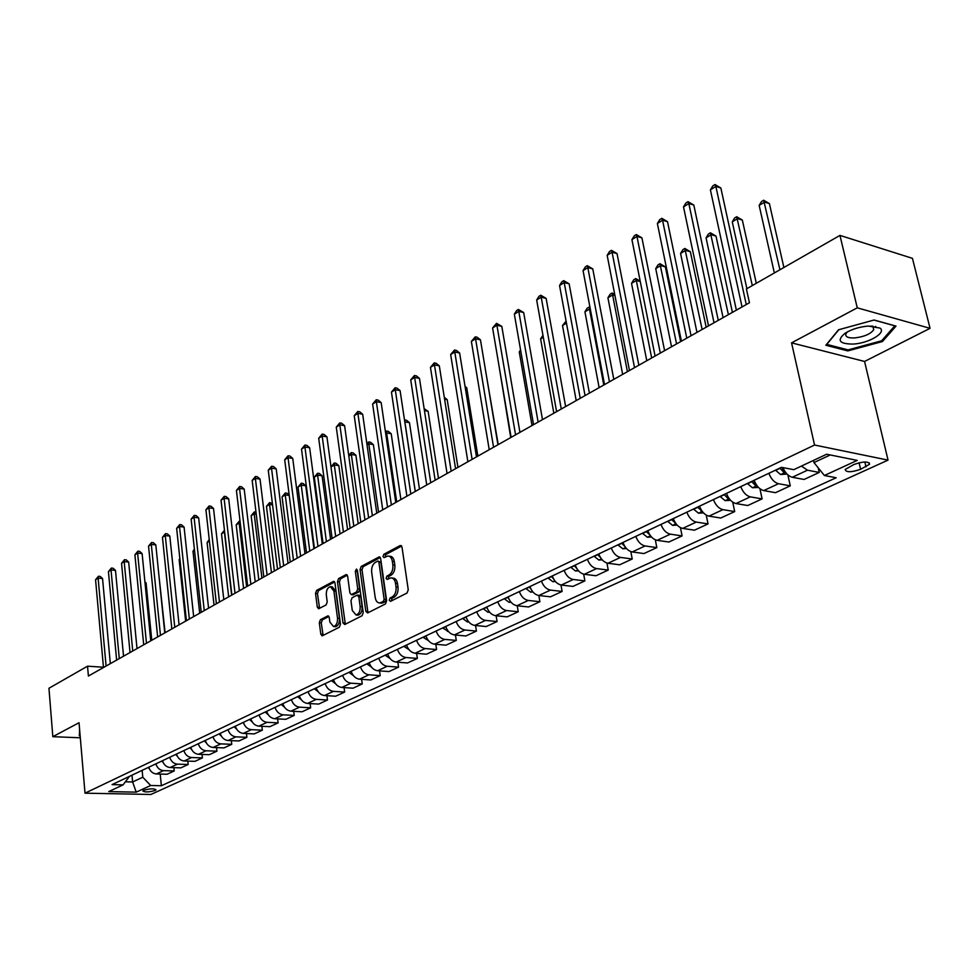 <?xml version="1.0" encoding="UTF-8"?>
<svg xmlns="http://www.w3.org/2000/svg" width="979" height="979" viewBox="0 0 979 979"><rect width="100%" height="100%" fill="white"/><g stroke="black" fill="none" stroke-linecap="round" stroke-linejoin="round"><path stroke-width="1.47" d="M389.238 600.237L390.548 601.351L407.031 593.017L408.255 589.835L402.002 547.077L400.117 545.56L383.829 554.298L382.997 556.5L384.001 557.663L387.77 556.023C390.156 556.035 391.686 557.81 392.359 561.346L392.86 564.871C393.228 569.607 391.943 572.972 389.042 574.979L386.938 576.08L386.105 578.283L387.121 579.458L390.841 577.879C393.277 577.891 394.831 579.69 395.516 583.3L396.03 586.849C396.397 591.61 395.112 594.987 392.187 596.957L390.07 598.034L389.238 600.237M392.114 578.014L392.824 578.099C395.259 578.112 396.813 579.911 397.498 583.521L398.012 587.07C398.38 591.83 397.095 595.195 394.17 597.166L392.053 598.242L391.355 600.947M401.647 546.049L385.799 554.542L385.077 557.149M389.067 556.182L389.74 556.256C392.138 556.268 393.668 558.042 394.329 561.579L394.843 565.116C395.198 569.839 393.925 573.204 391.013 575.211L388.92 576.301L388.198 578.968M155.049 790.506L155.991 789.784C153.984 788.401 149.934 788.56 143.815 790.261L142.897 790.971C144.904 792.366 148.955 792.207 155.049 790.506M320.427 619.67L319.313 622.668L320.806 634.184L322.164 635.861L339.334 627.245L340.459 624.21L334.965 582.958L333.631 581.33L316.621 590.374L315.519 593.372L317.306 607.139L318.628 608.779L326.105 604.936L327.219 601.926L326.313 595.048C326.129 590.398 327.476 587.596 330.327 586.654L333.9 591.022L337.51 618.153C337.694 622.803 336.372 625.605 333.521 626.548L329.862 622.069L329.262 617.541L327.916 615.877L320.427 619.67L322.372 619.854L321.259 622.852L323.119 635.444M79.03 722.722L52.829 736.685L48.95 688.261L87.535 666.173L88.404 676.036L749.437 302.768L746.414 288.952L839.958 235.401L857.261 307.834L791.558 342.858L814.54 445.029L85.014 793.174L79.03 722.722M365.828 611.349L367.639 612.94L385.457 603.933L386.644 600.788L380.647 558.519L379.228 556.867L361.202 566.437L360.052 569.533L365.828 611.349L367.798 611.545L368.19 612.658M362.059 615.754L344.755 624.504L342.993 622.925L337.474 581.624L338.599 578.577L346.272 574.551L347.631 576.19L349.907 592.956L351.29 594.62L356.576 591.94L357.739 588.856L355.328 571.32L356.417 569.08L357.384 570.219L363.221 612.67L362.059 615.754M853.994 464.462L845.146 469.479C846.089 472.502 851.24 472.453 860.614 469.308L869.536 464.266C868.618 461.219 863.429 461.28 853.994 464.462M814.54 445.029L888.039 460.118L150.876 794.471L85.014 793.174M160.213 774.059L161.364 785.745L836.164 477.752L824.391 475.5L857.225 460.399L826.643 454.232L793.773 469.675L781.475 467.326L112.083 784.607L123.085 784.864L129.497 776.359M161.364 785.745L150.68 785.501L136.216 792.146L108.767 791.595L123.085 784.864M791.558 342.858L864.567 361.447L930.05 328.332L857.261 307.834M930.05 328.332L912.44 258.346L839.958 235.401M52.829 736.685L80.302 737.787M864.567 361.447L888.039 460.118M103.456 667.237L87.535 666.173M824.391 475.5L813.977 462.577L813.488 460.411M813.977 462.577L830.241 454.954M131.994 775.172L132.63 781.976L142.787 777.216L142.139 770.363M125.557 781.805L132.63 781.976L136.216 792.146M818.224 467.852L819.252 472.441L807.491 470.189L801.422 466.077M782.931 467.607C785.317 473.004 788.438 476.222 792.305 477.262L804.077 479.465L819.252 472.441M787.862 474.864L790.273 485.853L778.501 483.712C774.352 482.561 771.146 479.098 768.858 473.31M754.136 480.285C756.4 486.037 759.606 489.463 763.742 490.589L775.515 492.682L790.273 485.853M759.937 488.754L762.09 498.886L750.318 496.855C746.182 495.753 742.988 492.339 740.748 486.636M726.442 493.416C728.67 499.082 731.839 502.46 735.975 503.549L747.748 505.531L762.09 498.886M732.733 502.154L734.691 511.576L722.918 509.643C718.794 508.566 715.625 505.225 713.422 499.584M699.508 506.18C701.686 511.784 704.843 515.101 708.967 516.141L720.74 518.026L734.691 511.576M706.251 515.113L708.025 523.912L696.265 522.076C692.141 521.048 688.996 517.744 686.842 512.188M673.307 518.601C675.449 524.132 678.569 527.4 682.693 528.403L694.454 530.19L708.025 523.912M680.454 527.657L682.082 535.917L670.334 534.167C666.209 533.176 663.101 529.933 660.984 524.438M647.804 530.691C649.897 536.149 653.005 539.368 657.117 540.335L668.865 542.036L682.082 535.917M655.318 539.808L656.823 547.604L645.088 545.952C640.976 544.997 637.88 541.803 635.812 536.382M622.974 542.452C625.03 547.848 628.114 551.018 632.226 551.948L643.949 553.563L656.823 547.604M630.831 551.605L632.214 558.997L620.502 557.418C616.403 556.5 613.331 553.355 611.288 547.995M598.793 553.918C600.812 559.242 603.872 562.362 607.971 563.268L619.67 564.797L632.214 558.997M606.956 563.047L608.24 570.084L596.554 568.591C592.466 567.698 589.419 564.614 587.412 559.315M575.236 565.079C577.218 570.341 580.253 573.413 584.341 574.294L596.015 575.738L608.24 570.084M583.68 574.171L584.879 580.902L573.217 579.482C569.129 578.626 566.107 575.579 564.149 570.341M552.278 575.97C554.224 581.171 557.235 584.194 561.31 585.038L572.96 586.409L584.879 580.902M560.979 584.989L562.105 591.438L550.467 590.092C546.392 589.26 543.394 586.262 541.46 581.098M529.896 586.58C531.805 591.72 534.791 594.694 538.854 595.513L550.479 596.823L562.105 591.438M538.842 595.513L539.894 601.718L528.281 600.445C524.218 599.65 521.244 596.688 519.347 591.573M508.064 596.921C509.949 601.999 512.91 604.936 516.961 605.732L528.55 606.968L539.894 601.718M517.23 605.756L518.221 611.753L506.632 610.541C502.594 609.77 499.645 606.858 497.773 601.804M486.771 607.017C488.619 612.046 491.556 614.934 495.594 615.693L507.159 616.868L518.221 611.753M496.133 615.754L497.075 621.53L485.523 620.392C481.497 619.646 478.56 616.77 476.724 611.777M465.992 616.868C467.803 621.836 470.728 624.688 474.742 625.422L486.269 626.536L497.075 621.53M475.549 625.495L476.43 631.088L464.915 630.011C460.901 629.289 457.988 626.45 456.19 621.518M445.702 626.487C447.489 631.394 450.389 634.208 454.391 634.918L465.882 635.971L476.43 631.088M455.443 635.016L456.275 640.413L444.796 639.397C440.795 638.7 437.907 635.897 436.132 631.014M425.889 635.873C427.652 640.731 430.527 643.497 434.517 644.194L445.983 645.173L456.275 640.413M435.802 644.304L436.585 649.53L425.143 648.563C421.166 647.878 418.302 645.124 416.552 640.303M406.554 645.039C408.28 649.848 411.131 652.577 415.108 653.25L426.526 654.18L436.585 649.53M416.613 653.372L417.36 658.426L405.955 657.521C401.99 656.86 399.138 654.143 397.425 649.371M387.647 653.996C389.361 658.745 392.187 661.449 396.152 662.085L407.533 662.967L417.36 658.426M397.866 662.22L398.563 667.127L387.194 666.271C383.242 665.634 380.427 662.954 378.738 658.218M369.181 662.746C370.857 667.445 373.672 670.113 377.613 670.737L388.957 671.57L398.563 667.127M379.534 670.872L380.195 675.62L368.875 674.812C364.934 674.201 362.132 671.557 360.468 666.883M351.131 671.313C352.783 675.963 355.573 678.582 359.501 679.193L370.796 679.964L380.195 675.62M361.606 679.328L362.23 683.942L350.947 683.183C347.031 682.583 344.253 679.977 342.613 675.351M333.484 679.671C335.112 684.272 337.877 686.866 341.793 687.454L353.04 688.188L362.23 683.942M344.07 687.601L344.657 692.067L333.423 691.358C329.519 690.782 326.766 688.2 325.15 683.623M316.229 687.858C317.832 692.41 320.574 694.968 324.465 695.531L335.675 696.216L344.657 692.067M326.925 695.677L327.476 700.022L316.29 699.349C312.399 698.786 309.67 696.253 308.079 691.712M299.341 695.861C300.92 700.364 303.649 702.885 307.528 703.436L318.689 704.085L327.476 700.022M310.135 703.583L310.661 707.793L299.525 707.168C295.646 706.63 292.929 704.121 291.363 699.63M282.821 703.681C284.375 708.147 287.08 710.644 290.947 711.17L302.07 711.782L310.661 707.793M293.712 711.329L294.214 715.416L283.115 714.829C279.26 714.303 276.567 711.819 275.013 707.389M266.655 711.354C268.185 715.759 270.877 718.231 274.72 718.745L285.795 719.308L294.214 715.416M277.632 718.892L278.109 722.869L267.047 722.318C263.216 721.817 260.536 719.369 259.019 714.964M250.832 718.855C252.337 723.224 255.005 725.659 258.835 726.149L269.861 726.675L278.109 722.869M261.882 726.296L262.335 730.163L251.322 729.661C247.503 729.171 244.848 726.748 243.355 722.392M235.339 726.198C236.82 730.518 239.476 732.928 243.281 733.406L254.259 733.895L262.335 730.163M246.463 733.552L246.892 737.309L235.927 736.844C232.133 736.367 229.49 733.969 228.009 729.661M220.153 733.381C221.621 737.676 224.252 740.051 228.046 740.516L238.986 740.968L246.892 737.309M231.35 740.65L231.754 744.309L220.85 743.881C217.069 743.416 214.45 741.054 212.981 736.783M205.296 740.43C206.74 744.676 209.359 747.026 213.128 747.479L224.007 747.895L231.754 744.309M216.543 747.613L216.934 751.174L206.067 750.771C202.31 750.33 199.704 747.993 198.272 743.759M190.734 747.332C192.165 751.542 194.748 753.867 198.504 754.295L209.347 754.687L216.934 751.174M202.041 754.43L202.408 757.893L191.59 757.526C187.846 757.097 185.264 754.785 183.844 750.599M176.465 754.099C177.872 758.26 180.442 760.561 184.174 760.989L194.968 761.332L202.408 757.893M187.821 761.099L188.176 764.489L177.407 764.146C173.675 763.73 171.117 761.442 169.71 757.293M162.477 760.732C163.86 764.856 166.418 767.12 170.138 767.536L180.882 767.854L188.176 764.489M173.883 767.646L174.213 770.938L163.493 770.632C159.785 770.228 157.24 767.977 155.857 763.865M148.759 767.23C150.13 771.317 152.663 773.557 156.371 773.961L167.066 774.254L174.213 770.938M142.787 777.216L150.68 785.501M838.526 329.788L825.848 345.257L847.814 350.91L882.434 341.536L896.018 326.105L874.088 320.011L838.526 329.788M79.654 730.138L79.311 735.743L80.131 735.78M882.116 340.239L882.434 341.536M847.545 349.748L847.814 350.91M380.293 557.492L363.172 566.67L362.01 569.766L367.798 611.545M383.303 601.473L384.135 599.27L378.897 562.215L377.906 561.053L375.422 562.313C372.583 564.308 371.335 567.636 371.677 572.299L375.214 597.533C375.875 601.143 377.417 602.954 379.84 602.966L383.303 601.473L385.285 601.669L386.118 599.478L384.135 599.27M378.175 561.077L380.868 562.448L386.118 599.478M380.623 603.052L383.083 602.795L381.1 602.587M385.285 601.669L383.083 602.795M347.3 575.175L340.557 578.797L339.419 581.832L345.33 624.21M352.893 594.779L358.547 592.148L359.697 589.064L357.286 571.54L355.328 571.32M357.396 570.341L357.286 571.54M352.281 610.468L356.05 614.983C358.987 614.017 360.345 611.165 360.15 606.442L358.816 596.737L357.029 595.183L352.11 597.728L350.971 600.8L352.281 610.468M357.078 615.081L358.008 615.167C360.945 614.2 362.316 611.361 362.12 606.637L360.15 606.442M357.776 595.097L359.379 595.269L360.786 596.933L362.12 606.637M328.907 616.476L322.372 619.854M334.61 626.646L335.479 626.731C338.33 625.777 339.652 622.987 339.468 618.336L337.51 618.153M331.232 586.751L332.273 586.862L335.858 591.23L339.468 618.336M334.647 581.954L318.567 590.57L317.465 593.568L319.582 608.351M812.815 460.73L813.549 460.693M783.885 267.5L769.396 203.608L764.636 202.078L759.166 205.419L774.352 272.957M779.933 269.763L763.669 200.218L769.396 203.608M759.166 205.419L761.491 201.564L763.669 200.218M746.267 304.567L720.85 188.005L715.857 186.402L742.045 306.953M710.399 189.865L712.798 185.924L714.976 184.529L715.857 186.402L710.399 189.865L736.367 310.147M714.976 184.529L720.85 188.005M787.03 474.056L780.569 474.521L775.478 470.177M756.302 283.298L742.339 220.067L737.591 218.598L732.268 221.854L746.891 288.683M779.822 468.121L783.384 471.866L785.317 471.988M783.384 471.866L782.148 467.46M752.313 285.574L736.685 216.738L742.339 220.067M732.268 221.854L734.568 218.036L736.685 216.738M758.456 487.42L752.435 487.762L747.369 483.491M732.414 312.387L716.004 236.098L711.256 234.679L706.067 237.848L723.077 317.661M751.591 481.497L755.127 485.18L756.755 485.364M755.127 485.18L753.683 480.505M728.388 314.663L710.424 232.806L716.004 236.098M706.067 237.848L708.355 234.079L710.424 232.806M730.579 500.318L725.084 500.636L720.042 496.451M706.177 327.194L690.354 251.701L685.618 250.343L680.564 253.426L696.962 332.407M724.142 494.505L727.654 498.127L728.963 498.348M702.127 329.482L684.847 248.458L690.354 251.701M680.564 253.426L682.84 249.694L684.847 248.458M718.268 320.378L693.817 205.076L688.837 203.534L714.021 322.776M683.513 206.912L685.9 203.008L688.029 201.662L688.837 203.534L683.513 206.912L708.515 325.885M688.029 201.662L693.817 205.076M691.052 335.736L667.519 221.682L662.55 220.214L686.781 338.159M657.374 223.493L659.736 219.639L661.804 218.317L662.55 220.214L657.374 223.493L681.421 341.181M661.804 218.317L667.519 221.682M664.594 350.678L641.93 237.848L636.962 236.428L660.299 353.113M631.932 239.622L634.282 235.817L636.289 234.532L636.962 236.428L631.932 239.622L655.086 356.05M636.289 234.532L641.93 237.848M703.485 512.861L698.468 513.167L693.45 509.056M680.638 341.622L665.377 266.9L660.641 265.59L655.734 268.601L671.545 346.762M697.452 507.159L701.919 510.94M676.575 343.923L659.944 263.706L665.377 266.9M655.734 268.601L657.974 264.905L659.944 263.706M638.846 365.216L617.027 253.585L612.071 252.215L634.527 367.663M607.164 255.323L609.489 251.554L611.447 250.318L612.071 252.215L607.164 255.323L629.46 370.515M611.447 250.318L617.027 253.585M853.015 344.082C868.581 343.396 886.766 332.75 879.986 328.075L868.336 326.056C859.427 326.839 851.706 329.213 845.146 333.203C836.555 340.337 839.174 343.959 853.015 344.082M847.324 331.918L845.893 333.802C845.097 336.776 847.998 338.159 854.594 337.939C864.224 336.776 870.6 334.035 873.721 329.715L873.035 326.937L870.943 325.97M875.728 326.386L874.418 327.17M873.953 320.047L894.769 325.836L881.626 340.79L848.083 349.895L826.79 344.388L838.832 329.703M80.094 735.217L79.691 730.518M79.458 730.187L79.886 735.205M677.113 525.074L672.561 525.356L667.58 521.317M671.472 519.47L675.596 523.178M651.671 357.971L636.313 280.459L631.528 283.384L646.776 360.737M640.254 281.499L636.313 280.459L635.677 278.562L640.168 281.046M631.528 283.384L633.756 279.725L635.677 278.562M651.463 536.969L647.352 537.226L642.395 533.249M646.189 531.462L649.946 535.036M627.417 371.665L612.609 294.936L607.935 297.787L622.644 374.37M614.947 295.536L612.609 294.936L612.022 293.039L614.677 294.104M607.935 297.787L610.15 294.177L612.022 293.039M626.499 548.546L622.791 548.778L617.871 544.875M621.555 543.125L624.92 546.49M603.786 385.016L589.493 309.058L584.94 311.836L599.124 387.647M590.325 309.266L588.954 307.149L589.982 307.406M584.94 311.836L587.131 308.263L588.954 307.149M602.183 559.829L598.867 560.037L593.984 556.207M597.569 554.506L600.506 557.577M566.449 323.119L562.497 325.542L576.203 400.595M562.497 325.542L566.095 321.136M578.491 570.818L575.554 571.014L570.696 567.233M574.196 565.581L576.704 568.346M543.308 337.253L540.616 338.905L553.845 413.224M540.616 338.905L542.966 335.295M613.796 379.362L592.772 268.907L587.828 267.597L609.452 381.81M583.056 270.62L585.356 266.888L587.265 265.676L587.828 267.597L583.056 270.62L604.52 384.6M587.265 265.676L592.772 268.907M589.395 393.142L569.142 283.824L564.21 282.564L585.05 395.602M559.56 285.513L561.848 281.83L563.708 280.643L564.21 282.564L559.56 285.513L580.241 398.306M563.708 280.643L569.142 283.824M565.642 406.554L546.123 298.375L541.203 297.163L561.273 409.026M536.663 300.027L538.939 296.38L540.751 295.23L541.203 297.163L536.663 300.027L556.598 411.669M540.751 295.23L546.123 298.375M542.488 419.624L523.679 312.546L518.772 311.383L538.12 422.096M514.354 314.186L516.606 310.576L518.368 309.45L518.772 311.383L514.354 314.186L533.555 424.666M518.368 309.45L523.679 312.546M519.935 432.363L501.799 326.374L496.904 325.248L515.554 434.835M492.596 327.977L496.549 323.315L496.904 325.248L492.596 327.977L511.111 437.344M496.549 323.315L501.799 326.374M555.411 581.538L552.829 581.71L547.995 578.002M551.41 576.374L553.502 578.822M520.755 351.033L519.262 351.95L532.025 425.535M519.262 351.95L520.559 349.858M497.944 444.784L480.456 339.848L475.574 338.771L493.551 447.256M471.376 341.438L475.268 336.837L475.574 338.771L471.376 341.438L489.219 449.704M475.268 336.837L477.226 337.265L480.456 339.848M532.906 591.989L530.667 592.136L525.858 588.489M529.186 586.91L530.887 588.991M498.776 364.469L510.732 437.564M476.492 456.899L459.628 353.003L454.77 351.963L472.098 459.371M450.658 354.569L454.501 350.029L454.77 351.963L450.658 354.569L467.876 461.758M454.501 350.029L456.447 350.445L459.628 353.003M510.965 602.183L509.043 602.318L504.271 598.72M498.238 444.613L486.404 375.557M507.526 597.178L508.823 598.867M455.565 468.708L439.314 365.84L434.456 364.849L451.172 471.193M430.454 367.382L434.235 362.903L434.456 364.849L430.454 367.382L447.048 473.518M434.235 362.903L436.181 363.307L439.314 365.84M489.573 612.132L487.946 612.242L483.21 608.705M477.85 456.128L466.738 387.782L465.233 387.488M486.379 607.2L487.309 608.485M465.062 386.424L466.738 387.782M435.153 480.236L419.465 378.383L414.631 377.417L430.76 482.72M410.727 379.901L414.46 375.483L414.631 377.417L410.727 379.901L426.734 484.997M414.46 375.483L416.381 375.863L419.465 378.383M468.684 621.836L467.35 621.934L462.639 618.447M457.939 467.375L447.207 399.677L444.576 399.175M465.735 616.99L466.322 617.835M444.282 397.29L447.207 399.677M415.231 491.495L400.093 390.621L395.271 389.691L410.825 493.967M391.453 392.114L395.137 387.757L395.271 389.691L391.453 392.114L406.897 496.194M395.137 387.757L397.058 388.125L400.093 390.621M448.309 631.32L442.569 627.967M438.494 478.352L428.117 411.29L424.433 410.605M424.127 408.671L428.117 411.29M395.773 502.472L381.161 402.577L376.364 401.684L391.367 504.956M372.632 404.046L376.254 399.75L376.364 401.684L372.632 404.046L387.537 507.122M376.254 399.75L378.175 400.105L381.161 402.577M428.41 640.584L422.965 637.256M419.477 489.084L409.455 422.647L404.78 421.876M415.304 491.446L404.853 421.827L404.706 419.905L406.542 420.248L409.455 422.647M408.977 649.628L403.813 646.336M400.9 499.584L391.208 433.758L386.632 432.963L385.689 433.538M396.728 501.933L386.632 432.963L386.509 431.054L388.345 431.372L391.208 433.758M385.42 431.715L386.509 431.054M389.997 658.463L385.102 655.208M382.728 509.839L373.366 444.613L368.802 443.854L367.039 444.931M378.555 512.201L368.802 443.854L368.716 441.945L370.539 442.251L373.366 444.613M366.844 443.536L368.716 441.945M371.506 667.103L366.807 663.872M364.959 519.873L355.903 455.235L351.351 454.501L348.818 456.055M360.798 522.223L351.351 454.501L351.302 452.592L353.125 452.885L355.903 455.235M348.708 455.345L351.302 452.592M353.309 675.522L348.928 672.353M347.582 529.688L338.82 465.637L334.292 464.927L331 466.934M343.409 532.038L334.292 464.927L334.267 463.018L336.078 463.3L338.82 465.637M330.988 466.885L334.267 463.018M335.54 683.721L331.44 680.638M330.572 539.294L322.103 475.806L317.588 475.121L314.296 477.14L323.058 543.541M326.411 541.644L317.588 475.121L317.6 473.224L319.399 473.493L322.103 475.806M314.296 477.14L317.6 473.224M318.163 691.737L314.345 688.751M313.929 548.693L305.742 485.768L301.238 485.107L298.008 487.089L306.488 552.89M309.768 551.042L301.238 485.107L301.275 483.21L303.074 483.479L305.742 485.768M298.008 487.089L301.275 483.21M301.153 699.557L297.604 696.681M293.48 560.233L285.232 494.884L282.074 496.818L290.261 562.056M289.233 495.46L285.232 494.884L285.293 493L287.08 493.245L289.184 495.068M282.074 496.818L285.293 493M284.51 707.205L281.23 704.439M277.534 569.24L269.555 504.466L266.459 506.351L274.377 571.014M272.554 504.87L269.555 504.466L269.641 502.57L272.407 503.671M266.459 506.351L269.641 502.57M268.222 714.682L265.199 712.039M261.919 578.063L254.197 513.84L251.162 515.7L258.823 579.801M256.241 514.11L254.197 513.84L254.307 511.956L256.008 512.188M251.162 515.7L254.307 511.956M252.264 721.988L249.51 719.479M246.61 586.702L239.157 523.031L236.184 524.854L243.587 588.403M240.283 523.178L239.157 523.031L239.28 521.146L240.051 521.244M236.184 524.854L239.28 521.146M236.637 729.122L234.14 726.761M231.631 595.159L224.411 532.038L221.499 533.824L228.67 596.835M224.668 532.074L224.509 530.765M221.499 533.824L224.448 530.226M221.34 736.11L219.088 733.895M209.42 541.191L207.107 542.611L214.034 605.095M207.107 542.611L209.237 539.539M206.349 742.939L204.342 740.883M194.515 550.296L192.985 551.226L199.692 613.197M192.985 551.226L194.38 549.084M191.651 749.608L189.889 747.736M179.916 559.217L179.145 559.682L185.643 621.127M179.145 559.682L179.855 558.605M177.26 756.143L175.73 754.442M165.573 567.979L171.851 628.91L162.453 537.324L165.267 535.537L174.764 627.27M163.15 762.531L161.853 761.026M165.096 632.728L158.867 574.906M149.322 768.784L148.233 767.475M151.769 640.254L146.079 582.933L145.002 582.823M144.904 581.856L146.079 582.933M376.768 513.204L362.671 414.252L357.886 413.395L372.375 515.688M354.239 415.708L357.824 411.461L357.886 413.395L354.239 415.708L368.63 517.805M357.824 411.461L359.734 411.804L362.671 414.252M358.204 523.692L344.596 425.669L339.835 424.849L353.811 526.176M336.274 427.113L339.799 422.916L339.835 424.849L336.274 427.113L350.152 528.232M339.799 422.916L341.695 423.246L344.596 425.669M340.056 533.934L326.925 436.83L322.177 436.047L335.675 536.406M318.701 438.249L322.177 434.101L322.177 436.047L318.701 438.249L332.089 538.438M322.177 434.101L324.073 434.431L326.925 436.83M322.324 543.945L309.645 447.746L304.922 446.987L317.942 546.417M301.52 449.141L304.946 445.053L304.922 446.987L301.52 449.141L314.443 548.399M304.946 445.053L306.843 445.359L309.645 447.746M304.995 553.735L292.745 458.429L288.046 457.682L300.614 556.207M284.705 459.8L288.095 455.761L288.046 457.682L284.705 459.8L297.2 558.14M288.095 455.761L289.98 456.055L292.745 458.429M288.034 563.317L276.213 468.868L271.526 468.158L283.665 565.776M268.27 470.226L271.611 466.237L271.526 468.158L268.27 470.226L280.324 567.661M271.611 466.237L273.484 466.518L276.213 468.868M271.452 572.678L260.035 479.086L255.372 478.401L267.083 575.138M252.178 480.432L255.482 476.479L255.372 478.401L252.178 480.432L263.816 576.986M255.482 476.479L257.342 476.761L260.035 479.086M255.225 581.844L244.199 489.096L239.561 488.435L250.869 584.292M236.428 490.418L239.696 486.514L239.561 488.435L236.428 490.418L247.663 586.103M239.696 486.514L241.544 486.783L244.199 489.096M239.341 590.802L228.694 498.886L224.069 498.25L234.997 593.262M221.021 500.196L224.24 496.341L224.069 498.25L221.021 500.196L231.864 595.024M224.24 496.341L226.088 496.586L228.694 498.886M223.799 599.589L213.52 508.468L208.919 507.868L219.467 602.036M205.92 509.765L209.102 505.959L208.919 507.868L205.92 509.765L216.396 603.762M209.102 505.959L210.938 506.204L213.52 508.468M208.576 608.179L198.651 517.867L194.062 517.279L204.256 610.627M191.138 519.139L194.27 515.37L194.062 517.279L191.138 519.139L201.246 612.316M194.27 515.37L196.106 515.603L198.651 517.867M193.671 616.599L184.076 527.069L179.524 526.506L189.351 619.034M176.648 528.33L179.744 524.597L179.524 526.506L176.648 528.33L186.414 620.698M179.744 524.597L181.568 524.83L184.076 527.069M162.453 537.324L165.512 533.641L165.267 535.537L169.808 536.088L179.071 624.835M165.512 533.641L167.336 533.861L169.808 536.088M164.766 632.911L155.82 544.924L151.304 544.397L160.47 635.347M148.539 546.147L151.574 542.501L151.304 544.397L148.539 546.147L157.643 636.937M151.574 542.501L153.373 542.709L155.82 544.924M150.742 640.829L142.114 553.576L137.611 553.074L146.471 643.252M134.906 554.799L137.904 551.189L137.611 553.074L134.906 554.799L143.705 644.806M137.904 551.189L139.691 551.397L142.114 553.576M137.011 648.587L128.665 562.068L124.186 561.591L132.74 650.998M121.543 563.268L124.492 559.707L124.186 561.591L121.543 563.268L130.023 652.528M124.492 559.707L126.279 559.902L128.665 562.068M123.538 656.199L115.485 570.402L111.031 569.937L119.279 658.598M108.424 571.589L111.349 568.065L111.031 569.937L108.424 571.589L116.623 660.103M111.349 568.065L113.136 568.248L115.485 570.402M110.333 663.652L102.55 578.565L98.12 578.124L106.087 666.05M95.563 579.739L98.463 576.252L98.12 578.124L95.563 579.739L103.48 667.519M98.463 576.252L100.225 576.435L102.55 578.565M792.305 477.262L807.491 470.189M763.742 490.589L778.501 483.712M735.975 503.549L750.318 496.855M708.967 516.141L722.918 509.643M682.693 528.403L696.265 522.076M657.117 540.335L670.334 534.167M632.226 551.948L645.088 545.952M607.971 563.268L620.502 557.418M584.341 574.294L596.554 568.591M561.31 585.038L573.217 579.482M538.854 595.513L550.467 590.092M516.961 605.732L528.281 600.445M495.594 615.693L506.632 610.541M474.742 625.422L485.523 620.392M454.391 634.918L464.915 630.011M434.517 644.194L444.796 639.397M415.108 653.25L425.143 648.563M396.152 662.085L405.955 657.521M377.613 670.737L387.194 666.271M359.501 679.193L368.875 674.812M341.793 687.454L350.947 683.183M324.465 695.531L333.423 691.358M307.528 703.436L316.29 699.349M290.947 711.17L299.525 707.168M274.72 718.745L283.115 714.829M258.835 726.149L267.047 722.318M243.281 733.406L251.322 729.661M228.046 740.516L235.927 736.844M213.128 747.479L220.85 743.881M198.504 754.295L206.067 750.771M184.174 760.989L191.59 757.526M170.138 767.536L177.407 764.146M156.371 773.961L163.493 770.632M864.849 461.978L865.987 466.848M859.085 462.761L860.614 469.308M394.17 597.166L392.187 596.957M398.012 587.07L396.03 586.849M397.498 583.521L395.516 583.3M388.92 576.301L386.938 576.08M391.013 575.211L389.042 574.979M394.843 565.116L392.86 564.871M394.329 561.579L392.359 561.346M385.799 554.542L383.829 554.298M401.378 545.719L400.117 545.56M392.053 598.242L390.07 598.034M362.01 569.766L360.052 569.533M363.172 566.67L361.202 566.437M380.011 557.137L378.8 557.002M380.868 562.448L378.897 562.215M344.951 623.109L342.993 622.925M339.419 581.832L337.474 581.624M340.557 578.797L338.599 578.577M346.994 574.795L345.868 574.673M353.639 594.706L351.669 594.498M358.547 592.148L356.576 591.94M359.697 589.064L357.739 588.856M360.786 596.933L358.816 596.737M328.577 616.085L327.549 615.987M335.858 591.23L333.9 591.022M319.252 607.323L317.306 607.139M317.465 593.568L315.519 593.372M318.567 590.57L316.621 590.374M334.328 581.575L333.239 581.453M322.752 634.355L320.806 634.184M321.259 622.852L319.313 622.668M780.728 474.521L785.513 472.27M775.625 470.409L779.957 468.354M752.594 487.762L756.987 485.694M747.515 483.724L751.737 481.729M725.231 500.636L729.245 498.739M720.177 496.671L724.289 494.725M726.969 494.762L727.654 498.127M698.614 513.155L702.273 511.442M693.597 509.276L697.586 507.379M700.499 508.554L700.94 510.72M672.72 525.344L676.036 523.789M667.727 521.538L671.606 519.69M674.69 521.709L674.935 522.97M647.498 537.214L650.497 535.807M642.53 533.469L646.324 531.67M622.938 548.778L625.63 547.506M618.006 545.095L621.689 543.345M599.013 560.037L601.412 558.899M594.118 556.415L597.704 554.714M575.701 571.002L577.818 570.011M570.83 567.441L574.33 565.789M552.964 581.697L554.824 580.828M548.13 578.197L551.544 576.582M530.802 592.136L532.405 591.377M525.992 588.685L529.321 587.119M509.178 602.305L510.548 601.669M504.405 598.915L507.648 597.386M488.08 612.23L489.219 611.704M483.332 608.901L486.502 607.396M467.485 621.922L468.403 621.494M462.773 618.642L465.869 617.186M447.379 631.382L448.088 631.051M442.692 628.163L445.714 626.731M423.087 637.451L425.963 636.093M403.935 646.519L406.615 645.259M385.224 655.392L387.721 654.205M366.929 664.056L369.254 662.954M349.05 672.536L351.192 671.508M331.563 680.821L333.545 679.879M314.455 688.922L316.29 688.053M297.726 696.852L299.403 696.057M281.34 704.611L282.882 703.889M265.309 712.21L266.716 711.549M249.621 719.638L250.881 719.039M234.25 726.932L235.388 726.381M219.198 734.054L220.214 733.577M204.452 741.042L205.345 740.626M189.999 747.895L190.783 747.528M175.841 754.601L176.514 754.283M869.181 462.761L869.536 464.266M381.822 603.174L379.84 602.966M353.248 594.816L351.29 594.62M358.008 615.167L356.05 614.983M335.479 626.731L333.521 626.548M873.035 326.937L879.986 328.075M872.827 326.031L873.721 329.715"/></g></svg>
